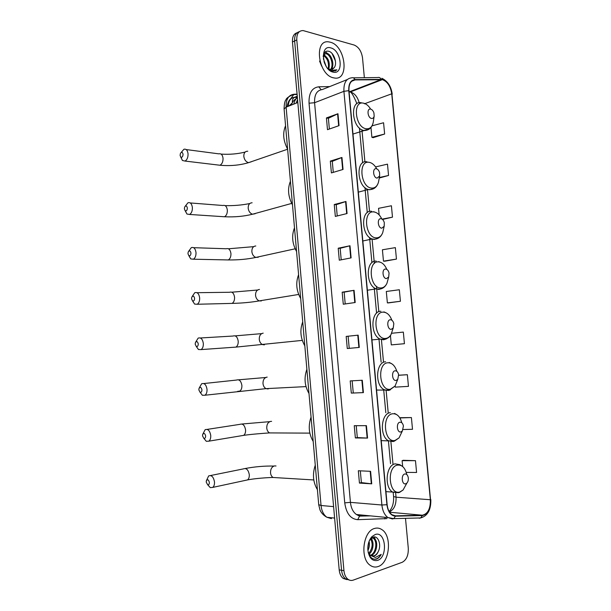 <?xml version="1.0" encoding="UTF-8"?>
<svg xmlns="http://www.w3.org/2000/svg" width="611" height="611" viewBox="0 0 611 611"><rect width="100%" height="100%" fill="white"/><g stroke="black" fill="none" stroke-linecap="round" stroke-linejoin="round"><path stroke-width="0.92" d="M297.16 32.727C293.776 33.72 292.218 36.805 292.463 41.983L339.197 569.887C339.609 573.798 340.938 576.654 343.191 578.441L346.903 579.618M299.321 31.688C295.938 32.673 294.372 35.766 294.617 40.96L341.564 570.277C341.977 574.195 343.313 577.059 345.566 578.854L349.278 580.03L345.566 578.854C343.313 577.059 341.977 574.195 341.564 570.277L294.617 40.96C294.372 35.766 295.938 32.673 299.321 31.688M330.284 42.197L328.863 41.907C313.481 39.02 318.163 75.13 333.53 77.826L334.209 77.964C349.706 81.263 345.773 45.756 330.284 42.197L328.863 41.907C313.481 39.02 318.163 75.13 333.53 77.826L334.209 77.964C349.706 81.263 345.773 45.756 330.284 42.197M374.619 528.439C363.049 531.005 359.658 558.79 370.312 565.396C372.779 567.1 375.368 567.489 378.094 566.542C389.803 563.105 392.361 535.633 381.738 529.523C379.5 528.057 377.124 527.698 374.619 528.439C363.049 531.005 359.658 558.79 370.312 565.396C372.779 567.1 375.368 567.489 378.094 566.542C389.803 563.105 392.361 535.633 381.738 529.523C379.5 528.057 377.124 527.698 374.619 528.439M382.562 79.713C387.511 81.683 390.566 86.388 391.727 93.819L430.35 499.737C430.518 508.749 427.853 513.912 422.346 515.218L395.462 515.837L391.987 514.745C389.283 512.728 387.672 509.36 387.137 504.648L348.98 90.718C348.721 84.066 350.745 80.469 355.06 79.911L382.562 79.713M382.532 79.407L354.991 79.59C350.569 80.156 348.491 83.852 348.759 90.665L386.923 504.709C387.954 511.919 390.803 515.745 395.454 516.18L422.338 515.554C427.983 514.202 430.717 508.917 430.549 499.683L391.926 93.865C390.735 86.25 387.603 81.431 382.532 79.407M406.246 472.379L416.587 472.479L415.472 460.679L403.306 460.304M392.499 344.787L404.429 343.695L403.336 332.101L391.666 333.262M373.122 137.674L384.64 134.015L383.571 122.75L372.061 125.82M384.678 261.225L396.447 259.095L395.363 247.631L382.41 249.784L383.471 261.134L384.8 261.233M388.581 302.888L400.426 301.269L399.334 289.744L386.305 291.478L387.374 302.888L388.695 302.888M364.362 77.704L362.514 57.839C361.475 51.232 358.688 46.963 354.143 45.031L303.148 30.581C298.733 30.588 296.618 33.704 296.786 39.936L343.94 570.659C344.36 574.592 345.689 577.464 347.942 579.259C349.622 580.481 351.417 580.755 353.326 580.091L402.168 562.303C406.475 560.004 408.515 555.307 408.285 548.212L405.498 518.334M363.408 392.613L351.31 393.102L350.21 380.92L362.285 380.256L363.408 392.613L363.018 392.621L361.888 380.279M367.562 438.079L355.365 437.95L354.258 425.691L366.424 425.653L367.562 438.079L367.165 438.072L366.027 425.653M371.732 483.836L359.444 483.08L358.329 470.745L370.594 471.325L371.732 483.836L371.335 483.797L370.197 471.31M351.111 257.888L339.288 260.194L338.211 248.226L350.004 245.759L351.111 257.888M347.063 213.529L335.332 216.424L334.255 204.532L345.963 201.477L347.063 213.529M343.046 169.446L331.399 172.921L330.33 161.105L341.946 157.47L343.046 169.446M339.044 125.629L327.488 129.685L326.427 117.938L337.959 113.73L339.044 125.629M359.283 347.422L347.277 348.53L346.185 336.417L358.168 335.149L359.283 347.422M355.19 302.514L343.275 304.225L342.183 292.188L354.075 290.317L355.19 302.514M395.141 385.946L395.248 387.122L408.461 386.373L407.361 374.711L398.678 375.215M403.153 429.518L412.509 429.296L411.402 417.565L399.739 417.703M382.524 219.456L392.483 217.157L391.407 205.762L378.537 208.336L379.148 214.904M379.255 178.045L388.55 175.464L387.481 164.138L375.566 166.918M342.183 292.188L344.138 292.165M345.207 303.95L344.138 292.15L354.075 290.317M346.185 336.417L358.168 335.149M326.427 117.938L328.397 118.313M329.367 129.028L328.39 118.274L337.959 113.73M330.33 161.105L332.292 161.38M333.285 172.355L332.292 161.35L341.946 157.47M334.255 204.532L336.218 204.708M337.234 215.958L336.218 204.693L345.963 201.477M338.211 248.226L340.167 248.303L350.004 245.759M359.444 483.08L361.384 482.598M360.322 470.837L361.391 482.614L371.335 483.797M355.365 437.95L357.313 437.583L367.165 438.072M351.31 393.102L363.018 392.621M400.426 301.269L387.374 302.888M396.447 259.095L383.471 261.134M392.483 217.157L382.104 219.135M388.55 175.464L379.347 177.526M384.64 134.015L371.893 137.299L370.976 127.478M371.893 137.299L373.237 137.704M404.429 343.695L391.3 344.887L390.421 335.5M391.3 344.887L392.613 344.78M407.361 374.711L398.685 375.284M411.402 417.565L399.892 417.939M415.472 460.679L402.122 460.671L403.42 460.266M402.672 466.552L402.122 460.671M341.213 259.82L340.167 248.287M349.225 348.346L348.133 336.287M353.257 392.842L352.165 380.813M357.313 437.591L356.236 425.684M323.494 54.83L323.685 54.883C328.474 57.793 330.177 62.528 328.794 69.081M327.473 68.203L330.36 69.608L334.141 67.752L332.208 69.425M323.616 54.41L327.099 53.386C331.956 54.654 335.095 66.08 330.879 69.646M323.815 53.875L326.243 53.76C330.895 54.975 334.095 65.69 330.398 69.608M319.553 61.054L321.676 66.164M323.379 58.748L326.083 66.232M324.013 61.558L324.8 63.735M323.349 55.464C327.549 58.343 329.161 62.773 328.199 68.737M328.031 68.852L332.552 71.388L336.89 69.814L330.979 70.387L327.595 68.348M330.803 47.895C319.66 44.221 321.982 69.99 333.01 72.098C343.947 75.306 341.648 50.331 330.803 47.895M334.141 67.752C337.669 63.445 334.011 52.852 329.115 51.37C325.709 50.469 323.738 52.248 323.204 56.731M336.89 69.814L335.034 71.143M332.071 53.516L335.439 61.031M325.006 52.065L327.099 53.386M325.289 51.82L328.443 54.089M323.677 54.333L325.105 55.632M180.1 155.377L180.734 157.012C182.109 157.638 182.872 156.714 183.048 154.239C182.475 152.009 181.597 151.742 180.405 153.453L180.1 155.377M181.177 152.46L183.934 149.267C186.156 148.725 187.531 150.23 188.051 153.789C188.127 157.401 187.119 159.822 185.026 161.06L182.429 160.494L180.963 157.187M371.534 118.45C372.901 118.626 373.779 117.831 374.161 116.082L373.917 112.913C373.199 110.812 372.114 109.545 370.663 109.125C366.6 108.032 367.517 117.87 371.534 118.45M285.558 125.767C282.526 132.954 283.214 140.744 287.605 149.137M184.377 208.878L185.118 210.65C186.47 211.215 187.218 210.314 187.356 207.954C186.729 205.609 185.82 205.327 184.629 207.114L184.377 208.878M185.27 206.167L187.959 202.776C190.319 202.134 191.793 203.715 192.373 207.503C192.473 210.917 191.541 213.231 189.586 214.453L186.943 214.033L185.293 210.78M377.117 178.122L379.637 175.983L379.591 172.676C378.912 170.4 377.797 169.079 376.239 168.72C372.191 167.926 373.115 177.847 377.117 178.122M290.424 181.284C287.399 188.761 288.087 196.612 292.486 204.838M187.967 253.71L188.799 255.612C190.128 256.124 190.853 255.245 190.96 252.977C190.304 250.533 189.372 250.235 188.173 252.076L187.967 253.71M188.707 251.19L191.335 247.615C193.802 246.897 195.36 248.532 196.001 252.526C196.108 255.78 195.245 258.002 193.412 259.209L190.739 258.911L188.929 255.704M381.806 228.178L384.182 226.276L384.311 222.717C383.67 220.342 382.539 219.005 380.92 218.707C376.88 218.165 377.812 228.155 381.806 228.178M294.494 227.834C291.485 235.556 292.173 243.461 296.572 251.541M191.571 298.832L192.518 300.864C193.817 301.315 194.512 300.452 194.596 298.283C193.893 295.747 192.939 295.426 191.747 297.313L191.571 298.832M192.175 296.511L194.733 292.73C197.307 291.928 198.949 293.631 199.652 297.832C199.774 300.933 198.972 303.071 197.246 304.255L194.581 304.079L192.61 300.925M386.519 278.585L388.711 276.936L389.054 273.056C388.436 270.597 387.29 269.26 385.625 269.046C381.6 268.756 382.539 278.815 386.519 278.585M298.596 274.683C295.594 282.656 296.289 290.607 300.688 298.55M195.207 344.23L196.253 346.399C197.521 346.796 198.185 345.956 198.254 343.871C197.506 341.244 196.543 340.892 195.344 342.817L195.207 344.23M195.68 342.114L198.163 338.12C200.836 337.241 202.562 339.006 203.326 343.428C203.455 346.376 202.707 348.43 201.103 349.599L198.46 349.53L196.337 346.445M391.269 329.344L393.24 327.954L393.82 323.7C393.217 321.18 392.071 319.866 390.376 319.744C386.351 319.706 387.298 329.833 391.269 329.344M302.728 321.844C299.734 330.062 300.436 338.066 304.828 345.857M198.858 389.917L200.026 392.216C201.248 392.567 201.89 391.743 201.935 389.749C201.149 387.03 200.164 386.641 198.972 388.604L198.858 389.917M199.224 387.993L201.63 383.777C204.387 382.83 206.19 384.67 207.022 389.306C207.152 392.117 206.472 394.087 204.968 395.233L202.371 395.279L200.103 392.254M396.058 380.462L397.776 379.324L398.609 374.673C398.021 372.107 396.867 370.816 395.149 370.793C391.139 371.014 392.094 381.218 396.058 380.462M306.882 369.304C303.896 377.781 304.599 385.839 308.998 393.484M202.539 435.887L203.822 438.331C205.006 438.629 205.609 437.827 205.64 435.918C204.815 433.1 203.814 432.687 202.631 434.665L202.539 435.887M202.821 434.154L205.12 429.716C207.961 428.701 209.84 430.625 210.742 435.475C210.879 438.156 210.245 440.05 208.855 441.165L206.319 441.31L203.906 438.37M400.869 431.946L402.321 431.03L403.42 425.982C402.855 423.377 401.702 422.117 399.961 422.201C395.959 422.69 396.921 432.962 400.869 431.946M311.06 417.084C308.089 425.814 308.799 433.932 313.191 441.417M206.235 482.155L207.641 484.729C208.779 484.989 209.352 484.202 209.359 482.385C208.504 479.467 207.488 479.016 206.312 481.01L206.235 482.155M206.449 480.59L208.649 475.931C211.566 474.862 213.514 476.863 214.484 481.942C214.621 484.5 214.041 486.318 212.75 487.402L210.283 487.631L207.755 484.775M405.727 483.79L406.888 483.08C408.079 481.728 408.538 479.918 408.27 477.642C407.713 474.999 406.559 473.785 404.803 473.983C400.816 474.732 401.786 485.081 405.727 483.79M315.268 465.177C312.305 474.167 313.023 482.331 317.415 489.671M371.862 537.787L374.215 538.444C378.713 541.277 376.903 554.139 370.9 555.559L370.778 555.59M368.158 552.214C369.701 557.209 372.336 559.523 376.055 559.172L376.491 559.042C378.392 558.339 379.966 556.789 381.218 554.383L375.33 557.499L370.274 555.216L374.215 556.025C375.956 555.368 377.323 553.841 378.301 551.45C377.109 553.849 375.574 555.346 373.695 555.949L372.068 556.147M370.274 555.216L368.28 552.779M370.74 538.138L371.282 537.917M369.739 555.361L369.197 554.971M369.082 541.346C369.754 544.508 369.357 547.563 367.906 550.503M368.479 543.24L367.799 548.457M371.037 538.459C374.268 541.453 373.588 550.855 369.097 554.04M370.396 538.665C373.184 543.462 372.618 548.403 368.693 553.474M371.969 537.711L373.283 538.329C377.613 541.079 376.162 553.375 370.365 555.292M375.177 534.533L372 536.588C369.097 539.818 367.707 544.126 367.83 549.518C368.876 557.759 372.114 561.394 377.537 560.417C388.252 557.24 385.801 530.562 375.177 534.533M378.301 551.45C381.745 544.775 378.11 535.435 373.336 537.092L370.938 538.551L369.265 540.88M381.218 554.383C379.362 557.4 377.186 559.019 374.688 559.241M373.833 536.993L375.078 539.299M371.175 538.322L371.412 538.894M374.23 536.962L376.04 540.972M371.488 538.062L372.382 540.62M297.381 97.523C295.571 98.974 294.387 101.166 293.83 104.091M296.075 103.206L297.557 99.547M292.463 41.983L296.786 39.936M339.197 569.887L343.94 570.659M297.083 94.155L293.975 94.247C288.499 94.995 285.879 99.295 286.116 107.146L297.824 102.511M284.1 109.018L286.116 107.146L321.042 505.496L333.598 506.634M318.728 504.655L321.042 505.496C321.638 510.964 323.601 514.89 326.931 517.28L331.452 518.647L328.917 517.486M286.834 106.864L287.101 106.207M290.393 99.242L293.975 94.247M297.351 97.172L294.617 97.264C290.622 97.737 288.514 100.746 288.285 106.291M292.386 102.648C292.142 100.273 292.753 98.547 294.219 97.462L297.259 96.187M288.904 106.047L292.165 103.038M391.727 93.819L364.385 103.809M359.222 102.77C357.534 96.92 354.647 93.33 350.554 92.017L349.087 91.879M353.242 77.826L377.697 77.551C379.133 77.108 380.263 77.673 381.104 79.239M351.356 91.031L351.737 91.406M386.923 504.709L381.898 505.007L343.917 91.322L348.759 90.665M395.454 516.18L393.759 518.64L392.323 518.953L387.939 517.57C384.571 515.058 382.555 510.865 381.898 505.007L350.431 502.364C351.058 508.024 353.051 512.071 356.412 514.515L360.803 515.86L368.532 515.692M347.224 79.575L322.303 89.55C316.88 90.283 314.306 94.667 314.581 102.709L343.917 91.322C343.596 83.012 346.139 78.521 351.546 77.849C352.982 77.391 354.136 77.979 354.991 79.59M422.338 515.554L420.673 517.937L419.245 518.235M430.549 499.683L391.926 93.865M386.992 518.602L357.733 519.671C350.599 519.067 346.261 513.461 344.734 502.853L309.044 103.213C308.708 93.162 311.946 87.694 318.736 86.808L329.749 86.571M353.54 90.191L353.922 90.573M309.044 103.213L314.581 102.709L350.431 502.364L344.734 502.853M318.736 86.808L321.157 89.672M360.406 515.86L359.543 516.119L357.733 519.671M385.113 517.296L384.8 518.96M395.462 515.837L394.202 515.715M422.346 515.218L389.604 512.239M389.36 511.85C394.064 509.643 396.295 504.755 396.05 497.194L395.653 492.955M430.35 499.737L396.05 497.194L393.583 496.544L393.224 492.68M392.949 463.764L390.887 441.547M388.199 412.669L386.152 390.605M383.494 361.926L381.455 340.014M378.828 311.709L376.796 289.774M376.735 289.118L376.468 286.292M374.352 263.486L372.076 238.977M369.525 211.475L367.455 189.189M364.92 161.877L361.941 129.83M381.172 79.545L349.087 91.902M355.06 79.911L351.669 81.255M393.568 496.407L393.583 496.544C393.896 503.052 392.407 508.024 389.131 511.46M354.8 302.575L353.693 290.385M350.729 257.964L349.629 245.851M346.689 213.621L345.589 201.592M342.664 169.56L341.572 157.6M338.67 125.759L337.585 113.883M358.894 347.46L357.779 335.195M217.684 164.97L219.968 165.245C222.083 164.061 223.107 161.732 223.038 158.241C222.511 154.812 221.129 153.353 218.875 153.857L186.187 149.565M251.381 161.762L248.57 162.648C245.935 161.884 244.354 159.784 243.812 156.363C243.797 152.918 245.11 151.207 247.761 151.23M370.648 109.109C368.654 105.84 366.333 103.878 363.69 103.213C352.425 100.105 354.93 127.317 366.065 128.745C369.823 129.165 372.221 126.981 373.268 122.2L373.405 121.299M361.513 102.847C349.53 99.494 351.699 128.18 363.644 130.479L369.052 129.219M222.19 216.607L224.504 216.76C226.482 215.591 227.429 213.361 227.338 210.069C226.75 206.411 225.26 204.884 222.87 205.495L190.25 202.951M255.177 213.735L252.526 214.217C250.105 213.384 248.654 211.375 248.188 208.198C248.165 204.708 249.479 202.905 252.129 202.783M376.727 168.842C374.673 165.069 372.16 162.9 369.189 162.335C357.954 160.029 360.49 187.47 371.587 188.081C374.94 188.264 377.239 186.286 378.492 182.154L378.896 179.947M366.997 161.823C355.602 159.364 356.786 186.576 368.257 189.494L369.602 189.784L374.031 188.486M225.986 259.896L228.308 259.942C230.164 258.781 231.042 256.635 230.935 253.496C230.294 249.647 228.72 248.066 226.223 248.753L193.634 247.692M258.285 257.239L255.856 257.422C253.603 256.551 252.267 254.627 251.854 251.633C251.831 248.112 253.145 246.225 255.795 245.981M381.791 218.952C379.721 214.721 377.063 212.376 373.81 211.933C362.598 210.299 365.149 237.931 376.223 237.855C379.194 237.87 381.371 236.113 382.746 232.577L383.494 229.278M371.603 211.291C360.666 209.542 361.116 235.64 372.145 239.008L374.222 239.451L378.148 238.244M229.828 303.446L232.119 303.392C233.86 302.246 234.677 300.177 234.563 297.19C233.86 293.135 232.203 291.5 229.599 292.272L197.009 292.7M261.355 300.948L259.217 300.895C257.139 299.993 255.917 298.145 255.543 295.334C255.52 291.783 256.826 289.813 259.476 289.431M386.832 269.42C384.785 264.693 381.997 262.18 378.461 261.867C367.272 260.92 369.838 288.751 380.89 287.964C383.479 287.857 385.48 286.33 386.916 283.397L388.1 279.135M376.231 261.103C365.729 260.034 365.538 285.108 376.101 288.873L378.866 289.454L382.257 288.384M233.708 347.269L235.953 347.109C237.58 345.979 238.336 343.993 238.206 341.152C237.442 336.89 235.709 335.187 233.005 336.042L200.393 337.982M264.403 344.856L262.615 344.627C260.706 343.71 259.583 341.939 259.263 339.304C259.232 335.714 260.538 333.659 263.181 333.155M391.857 320.217C389.871 314.986 386.969 312.297 383.143 312.145C371.984 311.9 374.566 339.93 385.594 338.433C387.794 338.219 389.597 336.936 391.009 334.576L392.705 329.55M380.897 311.266C370.801 310.831 370.052 335.011 380.118 339.113L383.548 339.808L386.343 338.899M269.26 388.474L267.908 388.94L266.06 388.634C264.311 387.71 263.288 386.015 262.99 383.532C262.959 379.912 264.265 377.774 266.908 377.14L267.175 377.117M237.633 391.353L239.795 391.101C241.314 389.994 242.009 388.084 241.88 385.373C241.047 380.913 239.229 379.141 236.434 380.073L203.784 383.548M396.852 371.335C394.958 365.592 391.964 362.735 387.863 362.781C376.727 363.24 379.332 391.468 390.322 389.253L395.05 386.076L397.287 380.531M388.978 390.376L390.414 389.803M385.594 361.773C375.872 361.956 374.65 385.342 384.22 389.726L388.268 390.513M272.651 432.932L269.55 432.916C267.946 432 267.015 430.373 266.747 428.036C266.717 424.378 268.023 422.163 270.658 421.384L271.605 421.376M241.589 435.712L243.659 435.368C245.064 434.284 245.706 432.451 245.569 429.869C244.667 425.195 242.781 423.354 239.902 424.355L207.175 429.396M401.824 422.774C400.052 416.511 396.982 413.51 392.606 413.769C381.501 414.945 384.12 443.372 395.088 440.424L399.067 437.881L401.839 432.046M390.322 412.631C380.951 413.403 379.316 436.109 388.405 440.73L393.01 441.577L394.485 441.081L399.067 437.881L402.321 431.03M276.042 477.665L273.079 477.481C271.62 476.565 270.772 475.014 270.528 472.815C270.497 469.118 271.796 466.819 274.431 465.91L276.035 465.979M245.576 480.338L247.524 479.918C248.837 478.864 249.418 477.099 249.288 474.64C248.31 469.752 246.348 467.835 243.399 468.897L210.589 475.534M406.781 474.533C405.154 467.743 402.023 464.604 397.394 465.116C386.312 467.018 388.955 495.651 399.892 491.962L403.092 489.991L406.346 484.065M402.351 466.292L399.823 464.681L395.088 463.848C386.03 465.185 384.059 487.311 392.674 492.122L398.563 492.733M291.256 105.115C293.417 99.96 294.594 99.814 297.397 97.752M343.191 578.441L347.942 579.259M297.106 94.453L293.341 94.568C288.858 96.401 286.399 98.15 285.963 99.807C284.871 100.891 284.245 103.878 284.077 108.766L318.736 504.816L319.95 509.773C320.118 510.269 321.569 514.378 326.931 517.28L334.607 518.075M297.366 97.355L294.219 97.462C290.454 97.638 288.071 100.739 287.071 106.772M370.472 515.875L359.543 516.119L356.412 514.515L387.939 517.57L393.759 518.64L420.673 517.937C427.753 515.875 431.137 509.704 430.808 499.447M381.844 78.269C387.71 81.095 391.17 86.403 392.231 94.186M382.295 79.651L350.294 91.963C351.799 92.651 353.998 96.569 356.908 103.717M390.536 463.673L388.481 441.516M385.816 412.708L383.777 390.704M381.127 362.102L379.003 339.227M376.59 313.168L374.238 287.781M371.916 262.722L369.579 237.511M367.272 212.62L364.95 187.585M362.659 162.862L359.436 128.066M325.716 53.623L326.572 53.249M245.141 152.07C237.473 153.98 229.446 154.652 221.06 154.094M180.734 157.012L182.429 160.494M287.613 149.221L248.57 162.648C239.795 165.276 230.263 166.139 219.968 165.245L185.026 161.06M374.161 116.082L373.268 122.2C372.107 127.615 369.097 130.387 364.24 130.525L352.975 134.061M249.769 203.539C241.857 205.151 233.631 205.838 225.092 205.617M185.118 210.65L186.943 214.033M291.699 203.41L252.526 214.217C243.957 216.378 234.616 217.233 224.504 216.76L189.586 214.453M379.637 175.983L378.492 182.154C377.117 186.798 374.299 189.288 370.029 189.624L368.257 189.494L358.329 192.152M253.672 246.653L228.453 248.784M188.799 255.612L190.739 258.911M295.136 248.807L255.856 257.422C247.447 259.224 238.267 260.065 228.308 259.942L193.412 259.209M384.182 226.276L382.746 232.577C381.249 236.541 378.621 238.748 374.879 239.207L372.145 239.008L362.835 240.978M373.558 211.712L374.841 212.109M257.628 290.019L231.806 292.195M192.518 300.864L194.581 304.079M298.657 294.456L259.217 300.895C250.968 302.338 241.933 303.171 232.119 303.392L197.246 304.255M388.711 276.936L386.916 283.397C385.358 286.689 382.967 288.598 379.752 289.133L376.101 288.873L367.371 290.233M378.583 261.6L380.279 262.195M261.638 333.637L235.174 335.874M196.253 346.399L198.46 349.53M302.277 340.388L235.953 347.109L201.103 349.599M393.24 327.954L391.009 334.576C390.085 336.73 387.962 338.341 384.64 339.418L380.118 339.113L371.954 339.922M383.914 311.885L385.762 312.649M265.686 377.506L238.542 379.813M200.026 392.216L202.371 395.279M306.004 386.603L266.06 388.634L204.968 395.233M397.776 379.324L395.05 386.076L389.551 390.07L376.575 390.055M389.23 362.491L391.284 363.484M269.772 421.651L241.918 424.019M203.822 438.331L206.319 441.31M309.838 433.123L269.55 432.916C264.051 433.252 250.716 434.284 243.659 435.368L208.855 441.165M394.538 413.418L396.822 414.693M381.241 440.638L394.477 441.081M273.896 466.063C264.54 465.865 255.008 466.674 245.316 468.492M207.641 484.729L210.283 487.631M313.787 479.956L273.079 477.481C267.717 477.512 254.428 478.497 247.524 479.918L212.75 487.402M406.888 483.08L403.092 489.991L399.418 492.474L385.938 491.656M373.283 538.329L374.215 538.444M370.938 538.551L372 536.588"/></g></svg>
